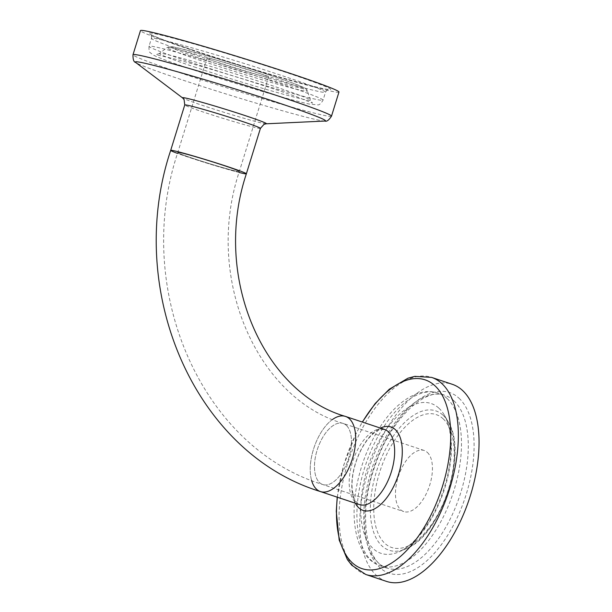 <?xml version="1.0" encoding="UTF-8"?>
<svg xmlns="http://www.w3.org/2000/svg" width="612" height="612" viewBox="0 0 612 612"><rect width="100%" height="100%" fill="white"/><g stroke="black" fill="none" stroke-linecap="round" stroke-linejoin="round"><path stroke-width="0.46" stroke-dasharray="3.06 2.29" d="M320.413 491.558A39.604 19.982 108.5 0 1 313.734 448.489A39.604 19.982 108.5 0 1 344.663 416.191A39.604 19.982 108.5 0 1 345.497 416.428M342.475 423.252A32.206 16.249 108.5 0 1 343.156 423.443A32.206 16.249 108.5 0 1 348.373 459.138A32.206 16.249 108.5 0 1 322.761 484.543A32.206 16.249 108.5 0 1 317.33 449.514A32.206 16.249 108.5 0 1 342.475 423.252M170.694 150.376A39.604 1.492 -162.8 0 0 198.204 160.398A39.604 1.492 -162.8 0 0 240.96 172.913A39.604 1.492 -162.8 0 0 246.361 173.793M234.901 170.893A32.206 1.216 -162.8 0 0 239.292 171.612A32.206 1.216 -162.8 0 0 208.883 160.925A32.206 1.216 -162.8 0 0 177.763 152.564A32.206 1.216 -162.8 0 0 200.132 160.711A32.206 1.216 -162.8 0 0 234.901 170.893M239.04 172.439A39.604 1.492 17.2 0 1 189.047 157.399A39.604 1.492 17.2 0 1 177.503 153.39M192.681 158.279A32.206 1.216 17.2 0 1 177.763 152.564A32.206 1.216 17.2 0 1 208.883 160.925A32.206 1.216 17.2 0 1 239.292 171.612A32.206 1.216 17.2 0 1 223.525 167.826A32.206 1.216 17.2 0 1 192.681 158.279M338.964 92.045A103.895 3.909 17.2 0 1 288.091 79.851A103.895 3.909 17.2 0 1 188.611 49.036A103.895 3.909 17.2 0 1 140.469 30.6M221.911 63.862A32.206 1.216 17.2 0 1 206.986 58.148A32.206 1.216 17.2 0 1 238.114 66.509A32.206 1.216 17.2 0 1 268.523 77.196A32.206 1.216 17.2 0 1 252.748 73.409A32.206 1.216 17.2 0 1 221.911 63.862M311.615 480.466A39.604 19.982 108.5 0 1 332.568 419.442M346.361 425.386A32.206 16.249 108.5 0 1 347.119 462.565A32.206 16.249 108.5 0 1 322.761 484.543A32.206 16.249 108.5 0 1 317.544 448.848A32.206 16.249 108.5 0 1 343.156 423.443A32.206 16.249 108.5 0 1 346.361 425.386M386.501 581.4A103.895 52.418 108.5 0 1 369.686 466.252A103.895 52.418 108.5 0 1 452.306 384.305M427.36 452.429A32.206 16.249 108.5 0 1 428.117 489.608A32.206 16.249 108.5 0 1 403.759 511.586A32.206 16.249 108.5 0 1 398.542 475.891A32.206 16.249 108.5 0 1 424.154 450.486A32.206 16.249 108.5 0 1 427.36 452.429M260.421 128.375A39.604 1.492 17.2 0 1 241.029 123.731A39.604 1.492 17.2 0 1 203.108 111.981A39.604 1.492 17.2 0 1 184.755 104.958M266.166 123.8A43.98 1.66 17.2 0 1 202.802 105.501A43.98 1.66 17.2 0 1 182.598 97.928M324.85 121.046A99.519 3.749 17.2 0 1 181.45 79.636A99.519 3.749 17.2 0 1 135.734 62.508M331.497 116.165A103.895 3.909 17.2 0 1 280.633 103.971A103.895 3.909 17.2 0 1 181.144 73.157A103.895 3.909 17.2 0 1 133.003 54.72M192.864 50.062A95.25 3.588 17.2 0 1 195.588 44.401A95.25 3.588 17.2 0 1 330.702 89.505A95.25 3.588 17.2 0 1 192.864 50.062M193.683 54.522A91.096 3.427 17.2 0 1 151.47 38.349A91.096 3.427 17.2 0 1 239.506 62.011A91.096 3.427 17.2 0 1 325.507 92.228A91.096 3.427 17.2 0 1 280.908 81.534A91.096 3.427 17.2 0 1 193.683 54.522M191.227 62.455A91.096 3.427 17.2 0 1 149.014 46.282A91.096 3.427 17.2 0 1 237.051 69.944A91.096 3.427 17.2 0 1 323.052 100.161A91.096 3.427 17.2 0 1 278.452 89.467A91.096 3.427 17.2 0 1 191.227 62.455M196.047 67.527A78.994 2.976 17.2 0 1 159.495 53.435A78.994 2.976 17.2 0 1 235.788 74.021A78.994 2.976 17.2 0 1 310.368 100.139A78.994 2.976 17.2 0 1 272.562 91.203A78.994 2.976 17.2 0 1 196.047 67.527M201.08 60.672A73.494 2.769 17.2 0 1 167.068 47.568A73.494 2.769 17.2 0 1 238.045 66.716A73.494 2.769 17.2 0 1 307.438 91.02A73.494 2.769 17.2 0 1 272.256 82.697A73.494 2.769 17.2 0 1 201.08 60.672M203.276 59.379A70.089 2.639 17.2 0 1 205.28 55.218A70.089 2.639 17.2 0 1 304.707 88.411A70.089 2.639 17.2 0 1 203.276 59.379M359.382 504.571A39.604 19.982 108.5 0 1 352.971 460.675A39.604 19.982 108.5 0 1 384.466 429.433L379.517 429.792C378.591 430.144 375.179 431.131 368.99 437.978C363.911 443.929 359.749 451.449 356.498 460.53C353.078 470.559 351.625 479.862 352.137 488.452C353.254 496.271 354.425 500.57 355.656 501.335L359.382 504.571M355.35 503.225A43.98 22.185 108.5 0 1 355.993 461.685A43.98 22.185 108.5 0 1 380.427 428.086M337.365 497.219A99.519 50.207 108.5 0 1 362.442 422.089M365.815 574.492A103.895 52.418 108.5 0 1 348.993 459.344A103.895 52.418 108.5 0 1 431.613 377.397M459.046 398.244A95.25 48.057 108.5 0 1 432.179 555.597A95.25 48.057 108.5 0 1 366.993 494.726A95.25 48.057 108.5 0 1 459.046 398.244M453.913 400.799A91.096 45.961 108.5 0 1 456.047 505.956A91.096 45.961 108.5 0 1 387.151 568.12A91.096 45.961 108.5 0 1 372.41 467.163A91.096 45.961 108.5 0 1 444.848 395.314A91.096 45.961 108.5 0 1 453.913 400.799M447.104 398.527A91.096 45.961 108.5 0 1 449.246 503.684A91.096 45.961 108.5 0 1 380.343 565.848A91.096 45.961 108.5 0 1 365.601 464.891A91.096 45.961 108.5 0 1 438.039 393.042A91.096 45.961 108.5 0 1 447.104 398.527M438.949 408.227A78.994 39.857 108.5 0 1 444.366 415.196A78.994 39.857 108.5 0 1 443.876 491.023A78.994 39.857 108.5 0 1 398.71 551.94A78.994 39.857 108.5 0 1 366.014 473.13A78.994 39.857 108.5 0 1 438.949 408.227M443.096 415.265A73.494 37.08 108.5 0 1 448.137 421.744A73.494 37.08 108.5 0 1 447.678 492.293A73.494 37.08 108.5 0 1 405.664 548.964A73.494 37.08 108.5 0 1 375.24 475.646A73.494 37.08 108.5 0 1 443.096 415.265M443.126 418.776A70.089 35.366 108.5 0 1 423.359 534.559A70.089 35.366 108.5 0 1 375.393 489.776A70.089 35.366 108.5 0 1 443.126 418.776M268.523 77.196L239.292 171.612C203.903 277.756 256.749 398.274 343.156 423.443L424.154 450.486M206.986 58.148L177.763 152.564C132.552 287.602 199.787 446.913 322.761 484.543L403.759 511.586M151.47 38.349C151.547 33.515 150.973 35.779 150.376 34.31L153.826 35.986C160.925 39.03 173.969 43.735 192.948 50.085C216.992 58.086 242.237 66.004 268.699 73.83C295.978 81.855 314.713 86.889 324.903 88.947L328.698 89.505C327.374 90.385 328.177 88.189 325.507 92.228L323.052 100.161C320.979 103.589 319.196 105.165 317.704 104.874L309.32 104.063C299.918 102.059 284.473 97.912 262.992 91.624C238.512 84.418 214.98 77.058 192.39 69.546C171.467 62.585 158.37 57.704 153.099 54.919L150.368 52.762C149.313 52.487 148.861 50.322 149.014 46.282L151.47 38.349M159.495 53.435L156.029 54.72L173.188 58.584C190.5 63.135 212.142 69.447 238.137 77.51C262.969 85.259 283.019 91.892 298.274 97.415L312.502 103.153L310.368 100.139L307.438 91.02C306.788 89.268 305.289 87.975 302.94 87.134L291.434 82.597C273.059 75.88 236.377 64.176 208.562 56.159L179.507 48.294C170.84 46.298 170.289 46.573 169.509 46.634L167.068 47.568L159.495 53.435M337.212 497.166L343.776 464.967L355.901 433.854L362.296 422.035M387.151 568.12C366.29 563.606 357.576 514.279 374.605 467.086C389.599 419.786 425.677 386.532 444.848 395.314L438.039 393.042C431.169 390.846 424.032 391.122 416.619 393.86C404.693 398.473 393.638 407.86 383.449 422.02C370.436 440.479 361.539 461.7 356.75 485.676C353.254 504.166 353.2 520.628 356.589 535.079C358.754 544.053 362.342 551.397 367.353 557.111C371.033 561.242 375.37 564.157 380.343 565.848L387.151 568.12M444.366 415.196C448.068 421.576 450.241 430.351 450.883 441.535C451.633 463.582 446.599 486.196 435.79 509.36C424.43 531.759 412.075 545.95 398.71 551.94L405.664 548.964C440.862 536.166 468.585 453.125 448.137 421.744L444.366 415.196"/><path stroke-width="0.92" d="M332.568 419.442A39.604 19.982 108.5 0 1 345.497 416.428A39.604 19.982 108.5 0 1 351.908 460.323A39.604 19.982 108.5 0 1 320.413 491.558A39.604 19.982 108.5 0 1 311.615 480.466M177.503 153.39A39.604 1.492 17.2 0 1 170.694 150.376C124.32 288.826 193.377 452.582 320.413 491.558A39.604 19.982 108.5 0 0 350.37 464.531A39.604 19.982 108.5 0 0 349.437 418.815A39.604 19.982 108.5 0 0 345.497 416.428C263.458 392.805 212.043 276.754 246.361 173.793A39.604 1.492 -162.8 0 0 208.967 160.658A39.604 1.492 -162.8 0 0 170.694 150.376A39.604 1.492 17.2 0 1 208.967 160.658A39.604 1.492 17.2 0 1 246.361 173.793A39.604 1.492 17.2 0 1 239.04 172.439M331.497 116.165A103.895 3.909 17.2 0 0 233.409 81.702A103.895 3.909 17.2 0 0 133.003 54.72L140.469 30.6A103.895 3.909 17.2 0 1 240.876 57.582A103.895 3.909 17.2 0 1 338.964 92.045L331.497 116.165C328.889 120.197 326.67 121.826 324.85 121.046A99.519 3.749 17.2 0 0 231.512 87.822A99.519 3.749 17.2 0 0 135.734 62.508L182.598 97.928A43.98 1.66 17.2 0 1 224.925 109.12A43.98 1.66 17.2 0 1 266.166 123.8L263.994 124.335L260.421 128.375A39.604 1.492 17.2 0 0 223.028 115.24A39.604 1.492 17.2 0 0 184.755 104.958L170.694 150.376M362.296 422.035L375.102 403.614L389.263 389.247L407.913 378.224L414.768 376.365L431.613 377.397L452.306 384.305A103.895 52.418 108.5 0 1 462.641 390.563A103.895 52.418 108.5 0 1 465.082 510.5A103.895 52.418 108.5 0 1 386.501 581.4L365.815 574.492L351.77 565.243L347.417 559.682L339.186 540.052L336.279 511.41L337.212 497.166M345.497 416.428L384.466 429.433A39.604 19.982 108.5 0 1 388.406 431.82A39.604 19.982 108.5 0 1 389.339 477.536A39.604 19.982 108.5 0 1 359.382 504.571L320.413 491.558M380.427 428.086A43.98 22.185 108.5 0 1 395.344 429.639A43.98 22.185 108.5 0 1 392.269 489.187A43.98 22.185 108.5 0 1 355.35 503.225M362.442 422.089A99.519 50.207 108.5 0 1 435.01 385.835A99.519 50.207 108.5 0 1 410.04 546.845A99.519 50.207 108.5 0 1 337.365 497.219M431.613 377.397A103.895 52.418 108.5 0 1 441.948 383.655A103.895 52.418 108.5 0 1 444.388 503.592A103.895 52.418 108.5 0 1 365.815 574.492M246.361 173.793L260.421 128.375M182.598 97.928L184.09 99.603L184.755 104.958M266.166 123.8L324.85 121.046M133.003 54.72C132.88 59.525 133.791 62.118 135.734 62.508"/></g></svg>
